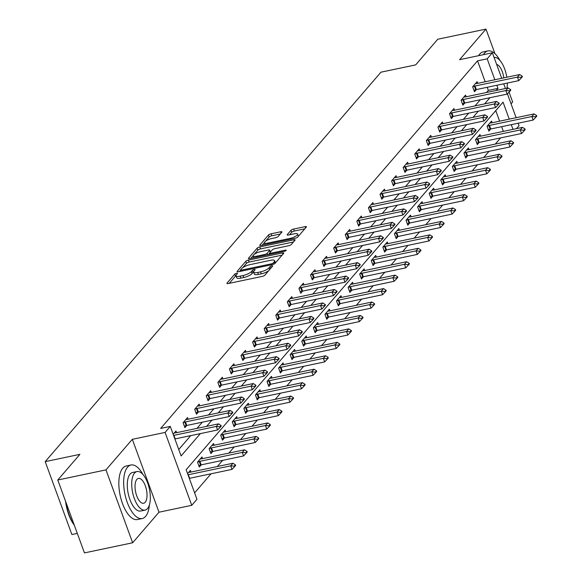 <?xml version="1.0" encoding="UTF-8"?>
<svg xmlns="http://www.w3.org/2000/svg" width="582" height="582" viewBox="0 0 582 582"><rect width="100%" height="100%" fill="white"/><g stroke="black" fill="none" stroke-linecap="round" stroke-linejoin="round"><path stroke-width="0.87" d="M236.612 273.249A1.506 0.429 -20.1 0 0 234.779 274.115L227.038 283.099A2.146 0.611 -20.1 0 0 226.907 283.441A2.146 0.611 -20.1 0 0 228.195 283.55L262.256 276.392A2.146 0.611 -20.1 0 0 264.875 275.148L272.616 266.17A1.506 0.429 -20.1 0 0 272.703 265.93A1.506 0.429 -20.1 0 0 271.801 265.858A1.506 0.429 -20.1 0 0 269.968 266.723L268.964 267.887A6.875 1.95 -20.1 0 1 260.583 271.867L257.746 272.463A6.875 1.95 -20.1 0 1 253.621 272.114A6.875 1.95 -20.1 0 1 254.021 271.03L255.025 269.866A1.506 0.429 -20.1 0 0 255.112 269.626A1.506 0.429 -20.1 0 0 254.21 269.553A1.506 0.429 -20.1 0 0 252.377 270.419L251.373 271.583A6.875 1.95 -20.1 0 1 242.985 275.562L240.148 276.159A6.875 1.95 -20.1 0 1 236.023 275.81A6.875 1.95 -20.1 0 1 236.423 274.726L237.427 273.562A1.506 0.429 -20.1 0 0 237.514 273.322A1.506 0.429 -20.1 0 0 236.612 273.249M236.001 275.715A1.506 0.429 -20.1 0 0 235.499 276.086L229.257 283.325M253.599 272.02A1.506 0.429 -20.1 0 0 253.097 272.391L252.093 273.555L251.373 271.583M281.804 232.24A2.146 0.611 -20.1 0 0 281.928 231.898A2.146 0.611 -20.1 0 0 280.64 231.789L271.088 233.797A2.146 0.611 -20.1 0 0 268.469 235.041L259.87 245.015A2.146 0.611 -20.1 0 0 259.739 245.357A2.146 0.611 -20.1 0 0 261.027 245.466L295.089 238.307A2.146 0.611 -20.1 0 0 297.708 237.063L306.307 227.089A2.146 0.611 -20.1 0 0 306.43 226.747A2.146 0.611 -20.1 0 0 305.143 226.645L293.604 229.068A2.146 0.611 -20.1 0 0 290.978 230.312L287.304 234.582A2.146 0.611 -20.1 0 0 287.173 234.917A2.146 0.611 -20.1 0 0 288.461 235.026L294.186 233.826A5.747 1.63 -20.1 0 1 297.635 234.11A5.747 1.63 -20.1 0 1 290.287 238.351L267.865 243.058A5.747 1.63 -20.1 0 1 264.424 242.774A5.747 1.63 -20.1 0 1 271.765 238.533L275.504 237.747A2.146 0.611 -20.1 0 0 278.123 236.51L281.804 232.24M485.199 81.771L477.538 60.841L487.178 58.818L492.372 52.787L501.713 78.308M57.778 480.012L105.968 469.885L132.638 542.773L84.448 552.9L57.778 480.012L79.901 454.346L45.207 461.635L380.955 72.183L415.65 64.893L437.773 39.227L485.963 29.1L459.605 59.677L492.372 52.787M132.638 542.773L158.995 512.204L132.325 439.315L105.968 469.885M132.325 439.315L165.092 432.426L170.286 426.402L181.104 455.946L200.368 433.605M477.538 60.841L160.654 428.425L170.286 426.402M248.419 260.089A2.146 0.611 -20.1 0 0 245.8 261.333L237.201 271.307A2.146 0.611 -20.1 0 0 237.078 271.649A2.146 0.611 -20.1 0 0 238.365 271.758L272.42 264.599A2.146 0.611 -20.1 0 0 275.039 263.355L283.638 253.381A2.146 0.611 -20.1 0 0 283.769 253.039A2.146 0.611 -20.1 0 0 282.481 252.93L248.419 260.089L249.14 262.06A2.146 0.611 -20.1 0 0 246.521 263.304L242.745 267.684M248.536 258.161L257.135 248.187A2.146 0.611 -20.1 0 1 259.754 246.943L293.808 239.791A2.146 0.611 -20.1 0 1 295.096 239.893A2.146 0.611 -20.1 0 1 294.972 240.235L291.291 244.505A2.146 0.611 -20.1 0 1 288.672 245.75L274.864 248.652A2.146 0.611 -20.1 0 0 272.238 249.889L269.801 252.726A2.146 0.611 -20.1 0 0 269.677 253.068A2.146 0.611 -20.1 0 0 270.965 253.17L285.34 250.151A1.506 0.429 -20.1 0 1 286.242 250.224A1.506 0.429 -20.1 0 1 284.322 251.337L249.7 258.612A2.146 0.611 -20.1 0 1 248.412 258.503A2.146 0.611 -20.1 0 1 248.536 258.161L248.725 258.684M511.054 103.829L512.633 101.988L509.032 92.131M507.548 88.078L507.14 86.965M494.947 53.66L485.963 29.1M45.207 461.635L71.877 534.523L77.311 533.381M178.754 449.522L190.729 435.627M196.978 428.381L202.31 422.19M208.56 414.944L213.892 408.76M220.142 401.515L225.474 395.324M231.723 388.078L237.056 381.887M243.305 374.641L248.638 368.45M254.887 361.204L260.227 355.013M266.469 347.767L271.809 341.583M278.05 334.33L283.39 328.146M289.64 320.9L294.972 314.709M301.221 307.463L306.554 301.272M312.803 294.026L318.136 287.835M324.385 280.589L329.718 274.406M335.967 267.153L341.299 260.969M347.549 253.723L352.881 247.532M359.13 240.286L364.463 234.095M370.712 226.849L376.052 220.658M382.294 213.412L387.634 207.228M393.876 199.975L399.216 193.791M405.465 186.546L410.797 180.355M417.047 173.109L422.379 166.918M428.628 159.672L433.961 153.481M440.21 146.235L445.543 140.051M451.792 132.798L457.125 126.614M463.374 119.368L468.706 113.177M474.956 105.931L480.296 99.74M486.537 92.494L488.349 90.392L487.214 87.285M176.586 432.666L175.975 430.993L173.167 434.252M188.168 419.229L187.557 417.556L183.104 422.728L184.909 427.654L186.8 425.449A2.19 0.618 -20.1 0 0 186.153 425.624L184.37 426.184M199.75 405.792L199.139 404.126L194.686 409.292L196.49 414.217L198.382 412.02M211.331 392.363L210.72 390.689L206.268 395.855L208.072 400.78L209.964 398.583M222.921 378.926L222.302 377.252L217.85 382.418L219.654 387.343L221.546 385.146M234.502 365.489L233.891 363.815L229.432 368.981L231.236 373.906L233.127 371.709M246.084 352.052L245.473 350.379L241.013 355.551L242.818 360.476L244.716 358.272M257.666 338.615L257.055 336.949L252.595 342.114L254.399 347.039L256.298 344.842M269.248 325.185L268.637 323.512L264.184 328.677L265.981 333.602L267.88 331.405M280.83 311.748L280.218 310.075L275.766 315.24L277.563 320.165L279.462 317.968M292.411 298.311L291.8 296.638L287.348 301.803L289.152 306.729L291.044 304.532M303.993 284.874L303.382 283.201L298.93 288.374L300.734 293.299L302.625 291.095M315.575 271.438L314.964 269.764L310.512 274.937L312.316 279.862L314.207 277.665M327.164 258.001L326.546 256.335L322.093 261.5L323.898 266.425L325.789 264.228A2.19 0.618 -20.1 0 0 325.142 264.395L323.359 264.956M338.746 244.571L338.135 242.898L333.675 248.063L335.479 252.988L337.371 250.791M350.328 231.134L349.717 229.461L345.257 234.626L347.061 239.551L348.96 237.354M361.909 217.697L361.298 216.024L356.839 221.196L358.643 226.122L360.542 223.917M373.491 204.26L372.88 202.587L368.428 207.759L370.225 212.685L372.124 210.488M385.073 190.823L384.462 189.157L380.01 194.323L381.807 199.248L383.705 197.051M396.655 177.394L396.044 175.72L391.591 180.886L393.388 185.811L395.287 183.614M408.237 163.957L407.626 162.283L403.173 167.449L404.977 172.374L406.869 170.177M419.818 150.52L419.207 148.846L414.755 154.019L416.559 158.937L418.451 156.74M431.408 137.083L430.789 135.41L426.337 140.582L428.141 145.507L430.033 143.303M442.989 123.646L442.378 121.98L437.919 127.145L439.723 132.07L441.614 129.873M454.571 110.216L453.96 108.543L449.5 113.708L451.305 118.633L453.203 116.436M466.153 96.779L465.542 95.106L461.082 100.271L462.886 105.197L464.785 102.999M477.735 83.342L477.124 81.669L472.664 86.842L474.468 91.76L476.367 89.563M194.614 492.859L211.055 473.784M217.304 466.538L222.637 460.347M228.886 453.102L234.219 446.918M240.468 439.665L245.8 433.481M252.05 426.235L257.382 420.044M263.631 412.798L268.964 406.607M275.213 399.361L280.553 393.17M286.795 385.924L292.135 379.74M298.377 372.487L303.717 366.304M309.959 359.058L315.298 352.867M321.548 345.621L326.88 339.43M333.13 332.184L338.462 325.993M344.711 318.747L350.044 312.563M356.293 305.31L361.626 299.126M367.875 291.88L373.208 285.689M379.457 278.443L384.789 272.252M391.039 265.006L396.378 258.815M402.62 251.57L407.96 245.386M414.202 238.133L419.542 231.949M425.791 224.703L431.124 218.512M437.373 211.266L442.706 205.075M448.955 197.829L454.287 191.638M460.537 184.392L465.869 178.201M472.118 170.955L477.451 164.771M483.7 157.526L489.033 151.335M495.282 144.089L500.622 137.898M503.357 131.387L501.633 126.68M499.618 121.172L495.748 110.609M191.005 472.067L190.394 470.394L187.579 473.653M202.587 458.631L201.976 456.957L197.524 462.123L199.32 467.048L201.219 464.851M214.169 445.194L213.558 443.52L209.105 448.686L210.902 453.611L212.801 451.414M225.751 431.757L225.139 430.083L220.687 435.256L222.491 440.181L224.383 437.977M237.332 418.32L236.721 416.654L232.269 421.819L234.073 426.744L235.965 424.547M248.921 404.89L248.303 403.217L243.851 408.382L245.655 413.307L247.546 411.11L289.923 402.206L288.628 398.663L290.855 396.073L248.449 404.985A2.19 0.618 159.9 0 1 247.896 405.065L246.623 405.167M260.503 391.453L259.892 389.78L255.433 394.945L257.237 399.87L259.128 397.673M272.085 378.016L271.474 376.343L267.014 381.508L268.819 386.433L270.717 384.236M283.667 364.579L283.056 362.906L278.596 368.079L280.4 373.004L282.299 370.799M295.249 351.142L294.637 349.469L290.178 354.642L291.982 359.567L293.881 357.37M306.83 337.706L306.219 336.04L301.767 341.205L303.564 346.13L305.463 343.933M318.412 324.276L317.801 322.603L313.349 327.768L315.146 332.693L317.045 330.496M329.994 310.839L329.383 309.166L324.931 314.331L326.735 319.256L328.626 317.059M341.576 297.402L340.965 295.729L336.512 300.901L338.317 305.826L340.208 303.622M353.158 283.965L352.547 282.292L348.094 287.464L349.898 292.39L351.79 290.192M364.747 270.528L364.128 268.862L359.676 274.027L361.48 278.953L363.372 276.756M376.328 257.099L375.717 255.425L371.258 260.591L373.062 265.516L374.961 263.319M387.91 243.662L387.299 241.988L382.84 247.154L384.644 252.079L386.543 249.882M399.492 230.225L398.881 228.551L394.421 233.724L396.226 238.649L398.124 236.445M411.074 216.788L410.463 215.114L406.01 220.287L407.807 225.212L409.706 223.008M422.656 203.351L422.045 201.685L417.592 206.85L419.389 211.775L421.288 209.578M434.237 189.921L433.626 188.248L429.174 193.413L430.978 198.338L432.87 196.141M445.819 176.484L445.208 174.811L440.756 179.976L442.56 184.901L444.452 182.704M457.401 163.047L456.79 161.374L452.338 166.547L454.142 171.464L456.033 169.267M468.99 149.61L468.372 147.937L463.919 153.11L465.724 158.035L467.615 155.831L509.992 146.933L508.697 143.383L510.923 140.8L468.517 149.712A2.19 0.618 159.9 0 1 467.964 149.792L466.691 149.894M480.572 136.173L479.961 134.507L475.501 139.673L477.305 144.598L479.197 142.401M492.154 122.744L491.543 121.071L487.083 126.236L488.887 131.161L490.786 128.964M518.147 123.217L519.049 125.676L516.503 128.629M509.257 119.15L503.037 102.156L186.145 469.739L196.963 499.291L191.762 505.314L165.092 432.426M158.995 512.204L191.762 505.314M503.728 83.815L505.452 88.522M507.395 93.84L516.132 117.702M496.177 90.472L497.988 88.369L496.853 85.263M494.838 79.749L487.178 58.818M206.61 426.359L211.95 420.168M218.199 412.922L223.532 406.731M229.781 399.485L235.113 393.301M241.363 386.048L246.695 379.864M252.944 372.618L258.277 366.427M264.526 359.181L269.859 352.99M276.108 345.744L281.441 339.553M287.69 332.307L293.03 326.116M299.272 318.871L304.612 312.687M310.853 305.441L316.193 299.25M322.435 292.004L327.775 285.813M334.024 278.567L339.357 272.376M345.606 265.13L350.939 258.939M357.188 251.693L362.521 245.509M368.77 238.264L374.102 232.073M380.352 224.827L385.684 218.636M391.933 211.39L397.266 205.199M403.515 197.953L408.855 191.762M415.097 184.516L420.437 178.332M426.679 171.079L432.019 164.895M438.268 157.649L443.6 151.458M449.85 144.212L455.182 138.021M461.431 130.775L466.764 124.584M473.013 117.338L478.346 111.155M484.595 103.902L489.928 97.718M512.989 129.364L511.272 124.657M488.349 90.392L497.988 88.369M236.023 275.81L236.75 277.781A6.875 1.95 -20.1 0 0 240.868 278.131L240.148 276.159M252.093 273.555A6.875 1.95 -20.1 0 1 243.705 277.534L240.868 278.131M253.621 272.114L254.341 274.086A6.875 1.95 -20.1 0 0 258.466 274.428L257.746 272.463M268.651 270.768A6.875 1.95 -20.1 0 1 261.303 273.831L258.466 274.428M282.139 255.127L249.14 262.06M240.606 270.164L239.428 271.532M240.65 269.822A1.506 0.429 -20.1 0 0 240.562 270.063A1.506 0.429 -20.1 0 0 241.465 270.135L271.358 263.85A1.506 0.429 -20.1 0 0 273.191 262.984L274.253 261.755A6.875 1.95 -20.1 0 0 274.653 260.671A6.875 1.95 -20.1 0 0 270.528 260.321L250.093 264.621A6.875 1.95 -20.1 0 0 241.712 268.593L240.65 269.822M275.395 262.94A6.875 1.95 -20.1 0 0 275.373 262.635L274.653 260.671M250.762 258.386L253.17 255.585M254.283 254.298L257.855 250.158L257.135 248.187M293.466 241.981L260.474 248.914A2.146 0.611 -20.1 0 0 257.855 250.158M260.532 251.664A5.747 1.63 -20.1 0 0 253.185 255.898A5.747 1.63 -20.1 0 0 256.633 256.182L264.526 254.523A2.146 0.611 -20.1 0 0 267.153 253.279L269.59 250.449A2.146 0.611 -20.1 0 0 269.713 250.107A2.146 0.611 -20.1 0 0 268.426 249.998L260.532 251.664M269.699 253.134L268.353 254.69M298.384 236.285A5.747 1.63 -20.1 0 0 298.355 236.081L297.635 234.11M304.801 228.835L294.325 231.039A2.146 0.611 -20.1 0 0 291.706 232.283L289.523 234.801M280.298 233.986L271.809 235.768A2.146 0.611 -20.1 0 0 269.19 237.012L265.727 241.021M264.395 242.57L262.089 245.24M189.303 478.36A2.19 0.618 159.9 0 1 189.601 478.295L232.007 469.383L230.712 465.84L232.938 463.25L190.532 472.162A2.19 0.618 159.9 0 1 189.987 472.242L188.713 472.344M234.531 466.735L235.645 465.44L235.426 464.851L234.313 466.146L234.531 466.735L232.007 469.383M188.008 474.817A2.19 0.618 159.9 0 1 188.306 474.745L230.712 465.84L234.313 466.146M232.938 463.25L235.426 464.851M173.887 435.351L175.189 438.893L217.595 429.982L216.293 426.439L173.887 435.351A2.19 0.618 -20.1 0 0 173.589 435.416M221.015 425.449L219.901 426.744L220.112 427.334L221.225 426.046L221.015 425.449L218.519 423.856L176.113 432.768A2.19 0.618 -20.1 0 1 175.568 432.848L174.294 432.943M219.901 426.744L216.293 426.439L218.519 423.856M217.595 429.982L220.112 427.334M74.3 525.16A26.692 11.618 -101.9 0 1 65.577 501.32M66.05 502.622A27.347 11.902 78.1 0 0 74.103 524.637M142.99 474.548A27.347 11.902 78.1 0 0 130.972 465.003A27.347 11.902 78.1 0 0 127.582 467.142A27.347 11.902 78.1 0 0 125.988 498.461A27.347 11.902 78.1 0 0 142.219 518.533A27.347 11.902 78.1 0 0 145.602 516.394A27.347 11.902 78.1 0 0 149.378 504.95M130.972 465.003L126.149 466.015A27.347 11.902 78.1 0 0 122.766 468.154A27.347 11.902 78.1 0 0 121.172 499.472A27.347 11.902 78.1 0 0 137.396 519.544L142.219 518.533M145.078 510.108L140.64 511.04A19.693 8.57 -101.9 0 1 128.957 496.584A19.693 8.57 -101.9 0 1 130.106 474.039A19.693 8.57 -101.9 0 1 132.543 472.497L136.981 471.566A19.693 8.57 78.1 0 0 134.537 473.108A19.693 8.57 78.1 0 0 133.394 495.653A19.693 8.57 78.1 0 0 145.078 510.108A19.693 8.57 78.1 0 0 147.515 508.566A19.693 8.57 78.1 0 0 148.657 486.014A19.693 8.57 78.1 0 0 136.981 471.566M145.209 502.259A12.688 5.522 78.1 0 0 145.944 487.731A12.688 5.522 78.1 0 0 138.414 478.419A12.688 5.522 78.1 0 0 136.843 479.408A12.688 5.522 78.1 0 0 136.108 493.943A12.688 5.522 78.1 0 0 143.638 503.255A12.688 5.522 78.1 0 0 145.209 502.259M499.967 60.463A27.347 11.902 78.1 0 0 487.949 50.918A27.347 11.902 78.1 0 0 484.566 53.057A27.347 11.902 78.1 0 0 483.431 54.672M487.949 50.918L483.133 51.929A27.347 11.902 78.1 0 0 479.743 54.068A27.347 11.902 78.1 0 0 478.608 55.683M503.794 77.864A12.688 5.522 78.1 0 0 496.613 64.369M506.973 88.202A19.693 8.57 78.1 0 0 507.315 83.059M506.806 77.231A19.693 8.57 78.1 0 0 494.082 57.451M198.782 465.578L200.564 465.018A2.19 0.618 159.9 0 1 201.19 464.858L243.596 455.946L242.294 452.403L244.52 449.821L202.114 458.725A2.19 0.618 159.9 0 1 201.568 458.812L200.295 458.907M246.113 453.298L247.226 452.003L247.015 451.414L245.895 452.709L246.113 453.298L243.596 455.946M197.64 461.984L199.27 461.475A2.19 0.618 159.9 0 1 199.888 461.308L242.294 452.403L245.895 452.709M244.52 449.821L247.015 451.414M210.371 452.141L212.154 451.588A2.19 0.618 159.9 0 1 212.772 451.421L255.178 442.509L253.876 438.966L256.102 436.384L213.696 445.295A2.19 0.618 159.9 0 1 213.15 445.376L211.877 445.47M257.695 439.861L258.808 438.573L258.597 437.977L257.484 439.272L257.695 439.861L255.178 442.509M209.222 448.547L210.851 448.038A2.19 0.618 159.9 0 1 211.47 447.878L253.876 438.966L257.484 439.272M256.102 436.384L258.597 437.977M185.469 421.914L186.771 425.457L229.177 416.552L227.875 413.002L185.469 421.914A2.19 0.618 -20.1 0 0 184.85 422.074L183.221 422.59M232.596 412.02L231.483 413.307L231.694 413.897L232.807 412.609L232.596 412.02L230.108 410.419L187.702 419.331A2.19 0.618 -20.1 0 1 187.149 419.411L185.876 419.513M231.483 413.307L227.875 413.002L230.108 410.419M229.177 416.552L231.694 413.897M243.065 399.87L243.276 400.467L244.396 399.172L244.178 398.583L243.065 399.87L239.457 399.565L240.759 403.115L198.353 412.027A2.19 0.618 -20.1 0 0 197.735 412.187L195.952 412.747M197.458 406.076L198.731 405.974A2.19 0.618 -20.1 0 0 199.284 405.894L241.69 396.982L239.457 399.565L197.051 408.477A2.19 0.618 -20.1 0 0 196.432 408.644L194.803 409.153M244.178 398.583L241.69 396.982M240.759 403.115L243.276 400.467M221.953 438.712L223.735 438.151A2.19 0.618 159.9 0 1 224.354 437.984L266.76 429.079L265.457 425.529L267.691 422.947L225.285 431.859A2.19 0.618 159.9 0 1 224.732 431.939L223.459 432.04M269.277 426.424L270.397 425.136L270.179 424.547L269.066 425.835L269.277 426.424L266.76 429.079M220.804 435.118L222.433 434.601A2.19 0.618 159.9 0 1 223.052 434.441L265.457 425.529L269.066 425.835M267.691 422.947L270.179 424.547M233.535 425.275L235.317 424.714A2.19 0.618 159.9 0 1 235.936 424.547L278.342 415.643L277.039 412.092L279.273 409.51L236.867 418.422A2.19 0.618 159.9 0 1 236.314 418.502L235.041 418.603M280.866 412.994L281.979 411.7L281.761 411.11L280.648 412.398L280.866 412.994L278.342 415.643M232.385 421.681L234.015 421.172A2.19 0.618 159.9 0 1 234.641 421.004L277.039 412.092L280.648 412.398M279.273 409.51L281.761 411.11M292.448 399.558L293.561 398.263L293.343 397.673L292.229 398.961L292.448 399.558L289.923 402.206M243.967 408.244L245.604 407.735A2.19 0.618 159.9 0 1 246.222 407.567L288.628 398.663L292.229 398.961M245.117 411.838L246.899 411.278A2.19 0.618 159.9 0 1 247.517 411.118L246.222 407.567M290.855 396.073L293.343 397.673M254.647 386.441L254.865 387.03L255.978 385.735L255.76 385.146L254.647 386.441L251.046 386.135L252.341 389.678L209.935 398.59A2.19 0.618 -20.1 0 0 209.316 398.75L207.534 399.31M209.04 392.639L210.313 392.537A2.19 0.618 -20.1 0 0 210.866 392.457L253.272 383.545L251.046 386.135L208.64 395.04A2.19 0.618 -20.1 0 0 208.014 395.207L206.384 395.716M255.76 385.146L253.272 383.545M252.341 389.678L254.865 387.03M266.229 373.004L266.447 373.593L267.56 372.298L267.342 371.709L266.229 373.004L262.627 372.698L263.922 376.241L221.516 385.153A2.19 0.618 -20.1 0 0 220.898 385.313L219.116 385.873M220.622 379.202L221.895 379.108A2.19 0.618 -20.1 0 0 222.448 379.02L264.854 370.116L262.627 372.698L220.222 381.603A2.19 0.618 -20.1 0 0 219.603 381.77L217.974 382.279M267.342 371.709L264.854 370.116M263.922 376.241L266.447 373.593M277.81 359.567L278.029 360.156L279.142 358.868L278.923 358.272L277.81 359.567L274.209 359.261L275.504 362.804L233.098 371.716A2.19 0.618 -20.1 0 0 232.48 371.883L230.698 372.436M232.203 365.765L233.477 365.671A2.19 0.618 -20.1 0 0 234.029 365.591L276.435 356.679L274.209 359.261L231.803 368.173A2.19 0.618 -20.1 0 0 231.185 368.333L229.555 368.843M278.923 358.272L276.435 356.679M275.504 362.804L278.029 360.156M256.698 398.401L258.481 397.841A2.19 0.618 159.9 0 1 259.099 397.681L301.505 388.769L300.21 385.226L302.436 382.643L260.03 391.548A2.19 0.618 159.9 0 1 259.477 391.635L258.204 391.73M304.03 386.121L305.143 384.826L304.924 384.236L303.811 385.531L304.03 386.121L301.505 388.769M255.556 394.807L257.186 394.298A2.19 0.618 159.9 0 1 257.804 394.13L300.21 385.226L303.811 385.531M302.436 382.643L304.924 384.236M289.392 346.13L289.61 346.719L290.724 345.432L290.505 344.842L289.392 346.13L285.791 345.824L287.086 349.375L244.68 358.279A2.19 0.618 -20.1 0 0 244.062 358.447L242.279 359.007M243.785 352.336L245.066 352.234A2.19 0.618 -20.1 0 0 245.611 352.154L288.017 343.242L285.791 345.824L243.385 354.736A2.19 0.618 -20.1 0 0 242.767 354.896L241.137 355.413M290.505 344.842L288.017 343.242M287.086 349.375L289.61 346.719M268.28 384.964L270.063 384.411A2.19 0.618 159.9 0 1 270.681 384.244L313.087 375.332L311.792 371.789L314.018 369.206L271.612 378.118A2.19 0.618 159.9 0 1 271.067 378.198L269.786 378.293M315.611 372.684L316.724 371.396L316.506 370.799L315.393 372.094L315.611 372.684L313.087 375.332M267.138 381.37L268.768 380.861A2.19 0.618 159.9 0 1 269.386 380.701L311.792 371.789L315.393 372.094M314.018 369.206L316.506 370.799M300.974 332.693L301.192 333.29L302.305 331.995L302.087 331.405L300.974 332.693L297.373 332.387L298.668 335.938L256.262 344.842A2.19 0.618 -20.1 0 0 255.643 345.01L253.861 345.57M255.374 338.899L256.647 338.797A2.19 0.618 -20.1 0 0 257.193 338.717L299.599 329.805L297.373 332.387L254.967 341.299A2.19 0.618 -20.1 0 0 254.349 341.467L252.719 341.976M302.087 331.405L299.599 329.805M298.668 335.938L301.192 333.29M279.862 371.534L281.644 370.974A2.19 0.618 159.9 0 1 282.263 370.807L324.669 361.902L323.374 358.352L325.6 355.769L283.194 364.681A2.19 0.618 159.9 0 1 282.648 364.761L281.368 364.863M327.193 359.247L328.306 357.959L328.088 357.363L326.975 358.658L327.193 359.247L324.669 361.902M278.72 367.94L280.349 367.424A2.19 0.618 159.9 0 1 280.968 367.264L323.374 358.352L326.975 358.658M325.6 355.769L328.088 357.363M312.556 319.256L312.774 319.853L313.887 318.558L313.669 317.968L312.556 319.256L308.955 318.958L310.25 322.501L267.844 331.413A2.19 0.618 -20.1 0 0 267.225 331.573L265.443 332.133M266.956 325.462L268.229 325.36A2.19 0.618 -20.1 0 0 268.775 325.28L311.181 316.368L308.955 318.958L266.549 327.862A2.19 0.618 -20.1 0 0 265.93 328.03L264.301 328.539M313.669 317.968L311.181 316.368M310.25 322.501L312.774 319.853M291.444 358.097L293.226 357.537A2.19 0.618 159.9 0 1 293.845 357.37L336.25 348.465L334.956 344.915L337.182 342.332L294.776 351.244A2.19 0.618 159.9 0 1 294.23 351.324L292.957 351.426M338.775 345.81L339.888 344.522L339.67 343.933L338.557 345.221L338.775 345.81L336.25 348.465M290.302 354.503L291.931 353.987A2.19 0.618 159.9 0 1 292.55 353.827L334.956 344.915L338.557 345.221M337.182 342.332L339.67 343.933M324.145 305.826L324.356 306.416L325.469 305.121L325.258 304.532L324.145 305.826L320.537 305.521L321.839 309.064L279.433 317.976A2.19 0.618 -20.1 0 0 278.807 318.136L277.025 318.696M278.538 312.025L279.811 311.93A2.19 0.618 -20.1 0 0 280.357 311.843L322.763 302.938L320.537 305.521L278.131 314.425A2.19 0.618 -20.1 0 0 277.512 314.593L275.883 315.102M325.258 304.532L322.763 302.938M321.839 309.064L324.356 306.416M303.026 344.66L304.808 344.1A2.19 0.618 159.9 0 1 305.434 343.94L347.832 335.028L346.537 331.485L348.764 328.895L306.358 337.807A2.19 0.618 159.9 0 1 305.812 337.887L304.539 337.989M350.357 332.38L351.47 331.085L351.259 330.496L350.138 331.784L350.357 332.38L347.832 335.028M301.883 341.067L303.513 340.557A2.19 0.618 159.9 0 1 304.131 340.39L346.537 331.485L350.138 331.784M348.764 328.895L351.259 330.496M335.727 292.39L335.938 292.979L337.051 291.691L336.84 291.095L335.727 292.39L332.118 292.084L333.421 295.627L291.015 304.539A2.19 0.618 -20.1 0 0 290.396 304.699L288.614 305.259M290.12 298.588L291.393 298.493A2.19 0.618 -20.1 0 0 291.938 298.413L334.344 289.501L332.118 292.084L289.712 300.996A2.19 0.618 -20.1 0 0 289.094 301.156L287.464 301.665M336.84 291.095L334.344 289.501M333.421 295.627L335.938 292.979M314.615 331.223L316.397 330.663A2.19 0.618 159.9 0 1 317.015 330.503L359.421 321.591L358.119 318.048L360.345 315.466L317.939 324.37A2.19 0.618 159.9 0 1 317.394 324.458L316.121 324.552M361.939 318.943L363.052 317.648L362.841 317.059L361.728 318.354L361.939 318.943L359.421 321.591M313.465 327.63L315.095 327.12A2.19 0.618 159.9 0 1 315.713 326.953L358.119 318.048L361.728 318.354M360.345 315.466L362.841 317.059M347.308 278.953L347.519 279.542L348.64 278.254L348.422 277.658L347.308 278.953L343.7 278.647L345.002 282.197L302.596 291.102A2.19 0.618 -20.1 0 0 301.978 291.269L300.196 291.829M301.702 285.158L302.975 285.056A2.19 0.618 -20.1 0 0 303.528 284.976L345.934 276.064L343.7 278.647L301.294 287.559A2.19 0.618 -20.1 0 0 300.676 287.719L299.046 288.236M348.422 277.658L345.934 276.064M345.002 282.197L347.519 279.542M326.196 317.787L327.979 317.226A2.19 0.618 159.9 0 1 328.597 317.066L371.003 308.154L369.701 304.612L371.934 302.029L329.528 310.933A2.19 0.618 159.9 0 1 328.976 311.021L327.702 311.115M373.52 305.506L374.633 304.219L374.422 303.622L373.309 304.917L373.52 305.506L371.003 308.154M325.047 314.193L326.677 313.683A2.19 0.618 159.9 0 1 327.295 313.523L369.701 304.612L373.309 304.917M371.934 302.029L374.422 303.622M358.89 265.516L359.109 266.105L360.222 264.817L360.003 264.228L358.89 265.516L355.289 265.21L356.584 268.76L314.178 277.665A2.19 0.618 -20.1 0 0 313.56 277.832L311.777 278.392M313.283 271.721L314.556 271.619A2.19 0.618 -20.1 0 0 315.109 271.539L357.515 262.627L355.289 265.21L312.883 274.122A2.19 0.618 -20.1 0 0 312.258 274.282L310.628 274.799M360.003 264.228L357.515 262.627M356.584 268.76L359.109 266.105M337.778 304.357L339.561 303.797A2.19 0.618 159.9 0 1 340.179 303.629L382.585 294.725L381.283 291.175L383.516 288.592L341.11 297.504A2.19 0.618 159.9 0 1 340.557 297.584L339.284 297.686M385.102 292.069L386.222 290.782L386.004 290.185L384.891 291.48L385.102 292.069L382.585 294.725M336.629 300.763L338.258 300.247A2.19 0.618 159.9 0 1 338.877 300.086L381.283 291.175L384.891 291.48M383.516 288.592L386.004 290.185M324.465 260.685L325.76 264.235L368.166 255.323L366.871 251.78L324.465 260.685A2.19 0.618 -20.1 0 0 323.847 260.852L322.21 261.362M371.585 250.791L370.472 252.079L370.69 252.675L371.803 251.38L371.585 250.791L369.097 249.191L326.691 258.102A2.19 0.618 -20.1 0 1 326.138 258.182L324.865 258.284M370.472 252.079L366.871 251.78L369.097 249.191M368.166 255.323L370.69 252.675M349.36 290.92L351.142 290.36A2.19 0.618 159.9 0 1 351.761 290.192L394.167 281.288L392.872 277.738L395.098 275.155L352.692 284.067A2.19 0.618 159.9 0 1 352.139 284.147L350.866 284.249M396.691 278.632L397.804 277.345L397.586 276.756L396.473 278.043L396.691 278.632L394.167 281.288M348.211 287.326L349.84 286.81A2.19 0.618 159.9 0 1 350.466 286.65L392.872 277.738L396.473 278.043M395.098 275.155L397.586 276.756M382.054 238.649L382.272 239.238L383.385 237.943L383.167 237.354L382.054 238.649L378.453 238.344L379.748 241.886L337.342 250.798A2.19 0.618 -20.1 0 0 336.723 250.958L334.941 251.519M336.447 244.847L337.72 244.753A2.19 0.618 -20.1 0 0 338.273 244.666L380.679 235.761L378.453 238.344L336.047 247.248A2.19 0.618 -20.1 0 0 335.428 247.415L333.799 247.925M383.167 237.354L380.679 235.761M379.748 241.886L382.272 239.238M360.942 277.483L362.724 276.923A2.19 0.618 159.9 0 1 363.343 276.763L405.749 267.851L404.454 264.308L406.68 261.718L364.274 270.63A2.19 0.618 159.9 0 1 363.721 270.71L362.448 270.812M408.273 265.203L409.386 263.908L409.168 263.319L408.055 264.606L408.273 265.203L405.749 267.851M359.8 273.889L361.429 273.38A2.19 0.618 159.9 0 1 362.048 273.213L404.454 264.308L408.055 264.606M406.68 261.718L409.168 263.319M393.636 225.212L393.854 225.801L394.967 224.507L394.749 223.917L393.636 225.212L390.035 224.907L391.33 228.45L348.924 237.361A2.19 0.618 -20.1 0 0 348.305 237.521L346.523 238.082M348.029 231.41L349.309 231.316A2.19 0.618 -20.1 0 0 349.855 231.229L392.261 222.324L390.035 224.907L347.629 233.819A2.19 0.618 -20.1 0 0 347.01 233.979L345.381 234.488M394.749 223.917L392.261 222.324M391.33 228.45L393.854 225.801M372.524 264.046L374.306 263.486A2.19 0.618 159.9 0 1 374.924 263.326L417.33 254.414L416.035 250.871L418.262 248.288L375.856 257.193A2.19 0.618 159.9 0 1 375.303 257.28L374.03 257.375M419.855 251.766L420.968 250.471L420.75 249.882L419.637 251.177L419.855 251.766L417.33 254.414M371.381 260.452L373.011 259.943A2.19 0.618 159.9 0 1 373.629 259.776L416.035 250.871L419.637 251.177M418.262 248.288L420.75 249.882M405.218 211.775L405.436 212.365L406.549 211.077L406.331 210.48L405.218 211.775L401.616 211.47L402.911 215.02L360.505 223.925A2.19 0.618 -20.1 0 0 359.887 224.092L358.105 224.652M359.611 217.981L360.891 217.879A2.19 0.618 -20.1 0 0 361.437 217.799L403.843 208.887L401.616 211.47L359.21 220.382A2.19 0.618 -20.1 0 0 358.592 220.542L356.962 221.058M406.331 210.48L403.843 208.887M402.911 215.02L405.436 212.365M384.105 250.609L385.888 250.049A2.19 0.618 159.9 0 1 386.506 249.889L428.912 240.977L427.617 237.434L429.843 234.852L387.437 243.756A2.19 0.618 159.9 0 1 386.892 243.843L385.611 243.938M431.437 238.329L432.55 237.034L432.331 236.445L431.218 237.74L431.437 238.329L428.912 240.977M382.963 247.015L384.593 246.506A2.19 0.618 159.9 0 1 385.211 246.346L427.617 237.434L431.218 237.74M429.843 234.852L432.331 236.445M416.799 198.338L417.018 198.928L418.131 197.64L417.912 197.051L416.799 198.338L413.198 198.033L414.493 201.583L372.087 210.488A2.19 0.618 -20.1 0 0 371.469 210.655L369.686 211.215M371.2 204.544L372.473 204.442A2.19 0.618 -20.1 0 0 373.018 204.362L415.424 195.45L413.198 198.033L370.792 206.945A2.19 0.618 -20.1 0 0 370.174 207.105L368.544 207.621M417.912 197.051L415.424 195.45M414.493 201.583L417.018 198.928M395.687 237.18L397.47 236.619A2.19 0.618 159.9 0 1 398.088 236.452L440.494 227.54L439.199 223.997L441.425 221.415L399.019 230.327A2.19 0.618 159.9 0 1 398.474 230.407L397.2 230.508M443.018 224.892L444.131 223.604L443.913 223.008L442.8 224.303L443.018 224.892L440.494 227.54M394.545 233.586L396.175 233.069A2.19 0.618 159.9 0 1 396.793 232.909L439.199 223.997L442.8 224.303M441.425 221.415L443.913 223.008M428.381 184.901L428.599 185.498L429.712 184.203L429.501 183.614L428.381 184.901L424.78 184.596L426.082 188.146L383.676 197.058A2.19 0.618 -20.1 0 0 383.051 197.218L381.268 197.778M382.781 191.107L384.055 191.005A2.19 0.618 -20.1 0 0 384.6 190.925L427.006 182.013L424.78 184.596L382.374 193.508A2.19 0.618 -20.1 0 0 381.756 193.675L380.126 194.184M429.501 183.614L427.006 182.013M426.082 188.146L428.599 185.498M407.269 223.743L409.051 223.182A2.19 0.618 159.9 0 1 409.67 223.015L452.076 214.111L450.781 210.56L453.007 207.978L410.601 216.89A2.19 0.618 159.9 0 1 410.055 216.97L408.782 217.071M454.6 211.455L455.713 210.167L455.495 209.578L454.382 210.866L454.6 211.455L452.076 214.111M406.127 220.149L407.756 219.632A2.19 0.618 159.9 0 1 408.375 219.472L450.781 210.56L454.382 210.866M453.007 207.978L455.495 209.578M439.97 171.472L440.181 172.061L441.294 170.766L441.083 170.177L439.97 171.472L436.362 171.166L437.664 174.709L395.258 183.621A2.19 0.618 -20.1 0 0 394.64 183.781L392.857 184.341M394.363 177.67L395.636 177.575A2.19 0.618 -20.1 0 0 396.182 177.488L438.588 168.584L436.362 171.166L393.956 180.071A2.19 0.618 -20.1 0 0 393.337 180.238L391.708 180.747M441.083 170.177L438.588 168.584M437.664 174.709L440.181 172.061M418.851 210.306L420.633 209.746A2.19 0.618 159.9 0 1 421.259 209.585L463.665 200.674L462.363 197.123L464.589 194.541L422.183 203.453A2.19 0.618 159.9 0 1 421.637 203.533L420.364 203.635M466.182 198.025L467.295 196.731L467.084 196.141L465.971 197.429L466.182 198.025L463.665 200.674M417.709 206.712L419.338 206.203A2.19 0.618 159.9 0 1 419.957 206.035L462.363 197.123L465.971 197.429M464.589 194.541L467.084 196.141M451.552 158.035L451.763 158.624L452.876 157.329L452.665 156.74L451.552 158.035L447.944 157.729L449.246 161.272L406.84 170.184A2.19 0.618 -20.1 0 0 406.221 170.344L404.439 170.904M405.945 164.233L407.218 164.139A2.19 0.618 -20.1 0 0 407.771 164.051L450.177 155.147L447.944 157.729L405.538 166.641A2.19 0.618 -20.1 0 0 404.919 166.801L403.29 167.31M452.665 156.74L450.177 155.147M449.246 161.272L451.763 158.624M430.44 196.869L432.222 196.309A2.19 0.618 159.9 0 1 432.841 196.149L475.247 187.237L473.944 183.694L476.171 181.111L433.765 190.016A2.19 0.618 159.9 0 1 433.219 190.103L431.946 190.198M477.764 184.589L478.877 183.294L478.666 182.704L477.553 183.999L477.764 184.589L475.247 187.237M429.29 193.275L430.92 192.766A2.19 0.618 159.9 0 1 431.538 192.598L473.944 183.694L477.553 183.999M476.171 181.111L478.666 182.704M463.134 144.598L463.352 145.187L464.465 143.9L464.247 143.303L463.134 144.598L459.525 144.292L460.828 147.835L418.422 156.747A2.19 0.618 -20.1 0 0 417.803 156.914L416.021 157.475M417.527 150.803L418.8 150.702A2.19 0.618 -20.1 0 0 419.353 150.622L461.759 141.71L459.525 144.292L417.119 153.204A2.19 0.618 -20.1 0 0 416.501 153.364L414.871 153.881M464.247 143.303L461.759 141.71M460.828 147.835L463.352 145.187M442.022 183.432L443.804 182.872A2.19 0.618 159.9 0 1 444.422 182.712L486.828 173.8L485.526 170.257L487.76 167.674L445.354 176.579A2.19 0.618 159.9 0 1 444.801 176.666L443.528 176.761M489.346 171.152L490.466 169.857L490.248 169.267L489.135 170.562L489.346 171.152L486.828 173.8M440.872 179.838L442.502 179.329A2.19 0.618 159.9 0 1 443.12 179.169L485.526 170.257L489.135 170.562M487.76 167.674L490.248 169.267M474.716 131.161L474.934 131.75L476.047 130.463L475.829 129.873L474.716 131.161L471.114 130.855L472.409 134.406L430.003 143.31A2.19 0.618 -20.1 0 0 429.385 143.478L427.603 144.038M429.109 137.367L430.382 137.265A2.19 0.618 -20.1 0 0 430.935 137.185L473.341 128.273L471.114 130.855L428.708 139.767A2.19 0.618 -20.1 0 0 428.09 139.927L426.453 140.444M475.829 129.873L473.341 128.273M472.409 134.406L474.934 131.75M453.604 169.995L455.386 169.442A2.19 0.618 159.9 0 1 456.004 169.275L498.41 160.363L497.115 156.82L499.341 154.237L456.935 163.149A2.19 0.618 159.9 0 1 456.383 163.229L455.109 163.331M500.935 157.715L502.048 156.427L501.829 155.831L500.716 157.125L500.935 157.715L498.41 160.363M452.454 166.408L454.084 165.892A2.19 0.618 159.9 0 1 454.709 165.732L497.115 156.82L500.716 157.125M499.341 154.237L501.829 155.831M486.297 117.724L486.516 118.321L487.629 117.026L487.41 116.436L486.297 117.724L482.696 117.419L483.991 120.969L441.585 129.881A2.19 0.618 -20.1 0 0 440.967 130.041L439.184 130.601M440.69 123.93L441.964 123.828A2.19 0.618 -20.1 0 0 442.516 123.748L484.922 114.836L482.696 117.419L440.29 126.33A2.19 0.618 -20.1 0 0 439.672 126.498L438.042 127.007M487.41 116.436L484.922 114.836M483.991 120.969L486.516 118.321M512.516 144.278L513.63 142.99L513.411 142.401L512.298 143.689L512.516 144.278L509.992 146.933M464.036 152.971L465.673 152.455A2.19 0.618 159.9 0 1 466.291 152.295L508.697 143.383L512.298 143.689M465.185 156.565L466.968 156.005A2.19 0.618 159.9 0 1 467.586 155.838L466.291 152.295M510.923 140.8L513.411 142.401M497.879 104.294L498.097 104.884L499.211 103.589L498.992 102.999L497.879 104.294L494.278 103.989L495.573 107.532L453.167 116.444A2.19 0.618 -20.1 0 0 452.549 116.604L450.766 117.164M452.272 110.493L453.553 110.398A2.19 0.618 -20.1 0 0 454.098 110.311L496.504 101.406L494.278 103.989L451.872 112.893A2.19 0.618 -20.1 0 0 451.254 113.061L449.624 113.57M498.992 102.999L496.504 101.406M495.573 107.532L498.097 104.884M476.767 143.128L478.549 142.568A2.19 0.618 159.9 0 1 479.168 142.408L521.574 133.496L520.279 129.946L522.505 127.363L480.099 136.275A2.19 0.618 159.9 0 1 479.546 136.355L478.273 136.457M524.098 130.848L525.211 129.553L524.993 128.964L523.88 130.252L524.098 130.848L521.574 133.496M475.625 139.535L477.255 139.025A2.19 0.618 159.9 0 1 477.873 138.858L520.279 129.946L523.88 130.252M522.505 127.363L524.993 128.964M509.461 90.857L509.679 91.447L510.792 90.152L510.574 89.563L509.461 90.857L505.86 90.552L507.155 94.095L464.749 103.007A2.19 0.618 -20.1 0 0 464.13 103.167L462.348 103.727M463.854 97.056L465.134 96.961A2.19 0.618 -20.1 0 0 465.68 96.874L508.086 87.969L505.86 90.552L463.454 99.464A2.19 0.618 -20.1 0 0 462.836 99.624L461.206 100.133M510.574 89.563L508.086 87.969M507.155 94.095L509.679 91.447M488.349 129.691L490.131 129.131A2.19 0.618 159.9 0 1 490.75 128.971L533.156 120.059L531.861 116.516L534.087 113.927L491.681 122.838A2.19 0.618 159.9 0 1 491.135 122.926L489.855 123.02M535.68 117.411L536.793 116.116L536.575 115.527L535.462 116.822L535.68 117.411L533.156 120.059M487.207 126.098L488.836 125.588A2.19 0.618 159.9 0 1 489.455 125.421L531.861 116.516L535.462 116.822M534.087 113.927L536.575 115.527M521.043 77.421L521.261 78.01L522.374 76.722L522.156 76.126L521.043 77.421L517.442 77.115L518.737 80.658L476.331 89.57A2.19 0.618 -20.1 0 0 475.712 89.737L473.93 90.29M475.443 83.619L476.716 83.524A2.19 0.618 -20.1 0 0 477.262 83.444L519.668 74.532L517.442 77.115L475.036 86.027A2.19 0.618 -20.1 0 0 474.417 86.187L472.788 86.703M522.156 76.126L519.668 74.532M518.737 80.658L521.261 78.01M235.499 276.086L234.779 274.115M270.615 268.491L269.968 266.723M253.097 272.391L252.377 270.419M243.705 277.534L242.985 275.562M261.303 273.831L260.583 271.867M269.612 269.655L268.964 267.887M227.227 283.623L227.038 283.099M282.939 254.196L282.481 252.93M237.391 271.83L237.201 271.307M246.521 263.304L245.8 261.333M241.792 271.037L241.465 270.135M271.692 264.752L271.358 263.85M273.642 264.213L273.191 262.984M274.893 263.508L274.253 261.755M260.474 248.914L259.754 246.943M294.274 241.05L293.808 239.791M271.292 254.072L270.965 253.17M285.602 250.864L285.34 250.151M256.96 257.084L256.633 256.182M264.861 255.425L264.526 254.523M267.713 254.821L267.153 253.279M270.237 252.217L269.59 250.449M268.2 243.96L267.865 243.058M290.614 239.246L290.287 238.351M287.493 235.099L287.304 234.582M291.706 232.283L290.978 230.312M294.325 231.039L293.604 229.068M305.608 227.904L305.143 226.645M260.059 245.539L259.87 245.015M269.19 237.012L268.469 235.041M271.809 235.768L271.088 233.797M281.106 233.055L280.64 231.789M189.601 478.295L188.306 474.745M201.19 464.858L199.888 461.308M200.564 465.018L199.27 461.475M212.772 451.421L211.47 447.878M212.154 451.588L210.851 448.038M184.85 422.074L186.153 425.624M196.432 408.644L197.735 412.187M197.051 408.477L198.353 412.027M224.354 437.984L223.052 434.441M223.735 438.151L222.433 434.601M235.936 424.547L234.641 421.004M235.317 424.714L234.015 421.172M246.899 411.278L245.604 407.735M208.014 395.207L209.316 398.75M208.64 395.04L209.935 398.59M219.603 381.77L220.898 385.313M220.222 381.603L221.516 385.153M231.185 368.333L232.48 371.883M231.803 368.173L233.098 371.716M259.099 397.681L257.804 394.13M258.481 397.841L257.186 394.298M242.767 354.896L244.062 358.447M243.385 354.736L244.68 358.279M270.681 384.244L269.386 380.701M270.063 384.411L268.768 380.861M254.349 341.467L255.643 345.01M254.967 341.299L256.262 344.842M282.263 370.807L280.968 367.264M281.644 370.974L280.349 367.424M265.93 328.03L267.225 331.573M266.549 327.862L267.844 331.413M293.845 357.37L292.55 353.827M293.226 357.537L291.931 353.987M277.512 314.593L278.807 318.136M278.131 314.425L279.433 317.976M305.434 343.94L304.131 340.39M304.808 344.1L303.513 340.557M289.094 301.156L290.396 304.699M289.712 300.996L291.015 304.539M317.015 330.503L315.713 326.953M316.397 330.663L315.095 327.12M300.676 287.719L301.978 291.269M301.294 287.559L302.596 291.102M328.597 317.066L327.295 313.523M327.979 317.226L326.677 313.683M312.258 274.282L313.56 277.832M312.883 274.122L314.178 277.665M340.179 303.629L338.877 300.086M339.561 303.797L338.258 300.247M323.847 260.852L325.142 264.395M351.761 290.192L350.466 286.65M351.142 290.36L349.84 286.81M335.428 247.415L336.723 250.958M336.047 247.248L337.342 250.798M363.343 276.763L362.048 273.213M362.724 276.923L361.429 273.38M347.01 233.979L348.305 237.521M347.629 233.819L348.924 237.361M374.924 263.326L373.629 259.776M374.306 263.486L373.011 259.943M358.592 220.542L359.887 224.092M359.21 220.382L360.505 223.925M386.506 249.889L385.211 246.346M385.888 250.049L384.593 246.506M370.174 207.105L371.469 210.655M370.792 206.945L372.087 210.488M398.088 236.452L396.793 232.909M397.47 236.619L396.175 233.069M381.756 193.675L383.051 197.218M382.374 193.508L383.676 197.058M409.67 223.015L408.375 219.472M409.051 223.182L407.756 219.632M393.337 180.238L394.64 183.781M393.956 180.071L395.258 183.621M421.259 209.585L419.957 206.035M420.633 209.746L419.338 206.203M404.919 166.801L406.221 170.344M405.538 166.641L406.84 170.184M432.841 196.149L431.538 192.598M432.222 196.309L430.92 192.766M416.501 153.364L417.803 156.914M417.119 153.204L418.422 156.747M444.422 182.712L443.12 179.169M443.804 182.872L442.502 179.329M428.09 139.927L429.385 143.478M428.708 139.767L430.003 143.31M456.004 169.275L454.709 165.732M455.386 169.442L454.084 165.892M439.672 126.498L440.967 130.041M440.29 126.33L441.585 129.881M466.968 156.005L465.673 152.455M451.254 113.061L452.549 116.604M451.872 112.893L453.167 116.444M479.168 142.408L477.873 138.858M478.549 142.568L477.255 139.025M462.836 99.624L464.13 103.167M463.454 99.464L464.749 103.007M490.75 128.971L489.455 125.421M490.131 129.131L488.836 125.588M474.417 86.187L475.712 89.737M475.036 86.027L476.331 89.57M240.984 271.205L240.562 270.063M270.135 254.319L269.677 253.068M253.861 257.739L253.185 255.898M270.412 252.013L269.713 250.107M265.094 244.607L264.424 242.774"/></g></svg>
